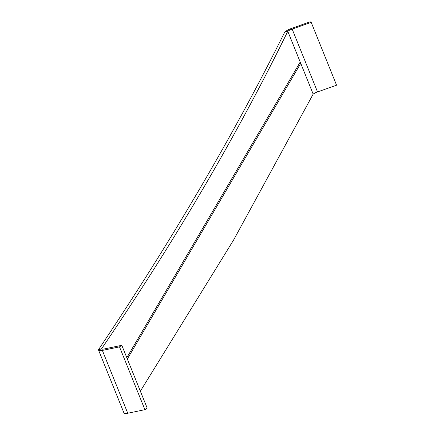 <?xml version="1.0" encoding="UTF-8"?>
<svg xmlns="http://www.w3.org/2000/svg" width="435" height="435" viewBox="0 0 435 435"><rect width="100%" height="100%" fill="white"/><g stroke="black" fill="none" stroke-linecap="round" stroke-linejoin="round"><path stroke-width="0.65" d="M123.817 412.597A8.401 2.398 -22 0 0 123.861 412.744L98.473 349.919A8.395 2.398 -22 0 1 98.435 349.767L101.507 348.886A5.236 1.495 -22 0 0 104.656 348.875L121.8 345.303L119.505 346.864L144.909 409.678L147.204 408.122L121.8 345.303M98.473 349.919A8.395 2.398 -22 0 0 102.361 350.431L127.765 413.25L144.909 409.678M102.361 350.431L119.505 346.864M123.861 412.744A8.401 2.398 -22 0 0 127.765 413.25M140.353 391.179L233.622 239.979L313.167 94.107L287.78 31.282L284.702 32.163A8.395 2.398 158 0 1 291.146 28.531L310.171 21.75L311.199 22.354L336.565 85.184L317.539 91.964L292.173 29.134L311.199 22.354M313.167 94.107A5.225 1.49 158 0 1 317.539 91.964M101.507 348.886C174.854 241.055 236.944 135.187 287.78 31.282A5.236 1.495 158 0 1 292.173 29.134M98.435 349.767C171.493 240.859 233.584 134.986 284.702 32.163M127.335 359L300.737 63.347M126.813 357.695L300.21 62.042"/></g></svg>
